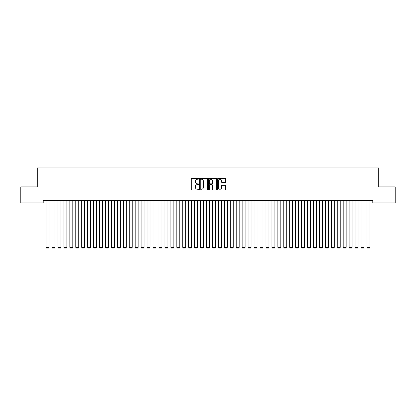 <?xml version="1.0" encoding="UTF-8"?>
<svg xmlns="http://www.w3.org/2000/svg" width="416" height="416" viewBox="0 0 416 416"><rect width="100%" height="100%" fill="white"/><g stroke="black" fill="none" stroke-linecap="round" stroke-linejoin="round"><path stroke-width="0.62" d="M198.489 178.797A0.411 0.411 0 0 0 198.084 178.391L191.885 178.391A0.582 0.582 0 0 0 191.303 178.974L191.303 189.472A0.582 0.582 0 0 0 191.885 190.055L198.084 190.055A0.411 0.411 0 0 0 198.489 189.649A0.411 0.411 0 0 0 198.084 189.238L197.283 189.238A1.867 1.867 0 0 1 195.416 187.372L195.416 186.498A1.867 1.867 0 0 1 197.283 184.631L198.084 184.631A0.411 0.411 0 0 0 198.489 184.22A0.411 0.411 0 0 0 198.084 183.815L197.283 183.815A1.867 1.867 0 0 1 195.416 181.948L195.416 181.074A1.867 1.867 0 0 1 197.283 179.208L198.084 179.208A0.411 0.411 0 0 0 198.489 178.797M225.046 182.504A0.582 0.582 0 0 0 225.633 181.917L225.633 178.974A0.582 0.582 0 0 0 225.046 178.391L218.166 178.391A0.582 0.582 0 0 0 217.584 178.974L217.584 189.472A0.582 0.582 0 0 0 218.166 190.055L225.046 190.055A0.582 0.582 0 0 0 225.633 189.472L225.633 185.916A0.582 0.582 0 0 0 225.046 185.333L222.102 185.333A0.582 0.582 0 0 0 221.52 185.916L221.52 187.678A1.56 1.56 0 0 1 219.96 189.238A1.56 1.56 0 0 1 218.4 187.678L218.4 180.768A1.56 1.56 0 0 1 219.96 179.208A1.56 1.56 0 0 1 221.52 180.768L221.52 181.917A0.582 0.582 0 0 0 222.102 182.504L225.046 182.504M372.793 200.564L43.207 200.564L43.207 202.94L20.8 202.94L20.8 186.898L37.263 186.898L37.263 167.882L378.737 167.882L378.737 186.898L395.2 186.898L395.2 202.94L372.793 202.94L372.793 200.564M207.49 178.974A0.582 0.582 0 0 0 206.908 178.391L200.023 178.391A0.582 0.582 0 0 0 199.441 178.974L199.441 189.472A0.582 0.582 0 0 0 200.023 190.055L206.908 190.055A0.582 0.582 0 0 0 207.49 189.472L207.49 178.974M209.092 178.391L215.977 178.391A0.582 0.582 0 0 1 216.559 178.974L216.559 189.472A0.582 0.582 0 0 1 215.977 190.055L213.034 190.055A0.582 0.582 0 0 1 212.446 189.472L212.446 185.214A0.582 0.582 0 0 0 211.864 184.631L209.908 184.631A0.582 0.582 0 0 0 209.326 185.214L209.326 189.649A0.411 0.411 0 0 1 208.92 190.055A0.411 0.411 0 0 1 208.51 189.649L208.51 178.974A0.582 0.582 0 0 1 209.092 178.391M200.663 179.208A0.411 0.411 0 0 0 200.257 179.613L200.257 188.833A0.411 0.411 0 0 0 200.663 189.238L201.51 189.238A1.867 1.867 0 0 0 203.377 187.372L203.377 181.074A1.867 1.867 0 0 0 201.51 179.208L200.663 179.208M212.446 180.794A1.56 1.56 0 0 0 210.886 179.234A1.56 1.56 0 0 0 209.326 180.794L209.326 183.232A0.582 0.582 0 0 0 209.908 183.815L211.864 183.815A0.582 0.582 0 0 0 212.446 183.232L212.446 180.794M49.031 200.564L49.031 247.348L46.056 247.348L46.056 200.564M49.031 247.348L48.584 248.118L46.504 248.118L46.056 247.348M54.969 200.564L54.969 247.348L52 247.348L52 200.564M54.969 247.348L54.527 248.118L52.447 248.118L52 247.348M60.913 200.564L60.913 247.348L57.944 247.348L57.944 200.564M60.913 247.348L60.471 248.118L58.391 248.118L57.944 247.348M66.856 200.564L66.856 247.348L63.887 247.348L63.887 200.564M66.856 247.348L66.409 248.118L64.329 248.118L63.887 247.348M72.8 200.564L72.8 247.348L69.831 247.348L69.831 200.564M72.8 247.348L72.353 248.118L70.273 248.118L69.831 247.348M78.744 200.564L78.744 247.348L75.769 247.348L75.769 200.564M78.744 247.348L78.296 248.118L76.216 248.118L75.769 247.348M84.687 200.564L84.687 247.348L81.713 247.348L81.713 200.564M84.687 247.348L84.24 248.118L82.16 248.118L81.713 247.348M90.631 200.564L90.631 247.348L87.656 247.348L87.656 200.564M90.631 247.348L90.184 248.118L88.104 248.118L87.656 247.348M96.569 200.564L96.569 247.348L93.6 247.348L93.6 200.564M96.569 247.348L96.127 248.118L94.047 248.118L93.6 247.348M102.513 200.564L102.513 247.348L99.544 247.348L99.544 200.564M102.513 247.348L102.071 248.118L99.991 248.118L99.544 247.348M108.456 200.564L108.456 247.348L105.487 247.348L105.487 200.564M108.456 247.348L108.009 248.118L105.929 248.118L105.487 247.348M114.4 200.564L114.4 247.348L111.431 247.348L111.431 200.564M114.4 247.348L113.953 248.118L111.873 248.118L111.431 247.348M120.344 200.564L120.344 247.348L117.369 247.348L117.369 200.564M120.344 247.348L119.896 248.118L117.816 248.118L117.369 247.348M126.287 200.564L126.287 247.348L123.313 247.348L123.313 200.564M126.287 247.348L125.84 248.118L123.76 248.118L123.313 247.348M132.231 200.564L132.231 247.348L129.256 247.348L129.256 200.564M132.231 247.348L131.784 248.118L129.704 248.118L129.256 247.348M138.169 200.564L138.169 247.348L135.2 247.348L135.2 200.564M138.169 247.348L137.727 248.118L135.647 248.118L135.2 247.348M144.113 200.564L144.113 247.348L141.144 247.348L141.144 200.564M144.113 247.348L143.671 248.118L141.591 248.118L141.144 247.348M150.056 200.564L150.056 247.348L147.087 247.348L147.087 200.564M150.056 247.348L149.609 248.118L147.529 248.118L147.087 247.348M156 200.564L156 247.348L153.031 247.348L153.031 200.564M156 247.348L155.553 248.118L153.473 248.118L153.031 247.348M161.944 200.564L161.944 247.348L158.969 247.348L158.969 200.564M161.944 247.348L161.496 248.118L159.416 248.118L158.969 247.348M167.887 200.564L167.887 247.348L164.913 247.348L164.913 200.564M167.887 247.348L167.44 248.118L165.36 248.118L164.913 247.348M173.831 200.564L173.831 247.348L170.856 247.348L170.856 200.564M173.831 247.348L173.384 248.118L171.304 248.118L170.856 247.348M179.769 200.564L179.769 247.348L176.8 247.348L176.8 200.564M179.769 247.348L179.327 248.118L177.247 248.118L176.8 247.348M185.713 200.564L185.713 247.348L182.744 247.348L182.744 200.564M185.713 247.348L185.271 248.118L183.191 248.118L182.744 247.348M191.656 200.564L191.656 247.348L188.687 247.348L188.687 200.564M191.656 247.348L191.209 248.118L189.129 248.118L188.687 247.348M197.6 200.564L197.6 247.348L194.631 247.348L194.631 200.564M197.6 247.348L197.153 248.118L195.073 248.118L194.631 247.348M203.544 200.564L203.544 247.348L200.569 247.348L200.569 200.564M203.544 247.348L203.096 248.118L201.016 248.118L200.569 247.348M209.487 200.564L209.487 247.348L206.513 247.348L206.513 200.564M209.487 247.348L209.04 248.118L206.96 248.118L206.513 247.348M215.431 200.564L215.431 247.348L212.456 247.348L212.456 200.564M215.431 247.348L214.984 248.118L212.904 248.118L212.456 247.348M221.369 200.564L221.369 247.348L218.4 247.348L218.4 200.564M221.369 247.348L220.927 248.118L218.847 248.118L218.4 247.348M227.313 200.564L227.313 247.348L224.344 247.348L224.344 200.564M227.313 247.348L226.871 248.118L224.791 248.118L224.344 247.348M233.256 200.564L233.256 247.348L230.287 247.348L230.287 200.564M233.256 247.348L232.809 248.118L230.729 248.118L230.287 247.348M239.2 200.564L239.2 247.348L236.231 247.348L236.231 200.564M239.2 247.348L238.753 248.118L236.673 248.118L236.231 247.348M245.144 200.564L245.144 247.348L242.169 247.348L242.169 200.564M245.144 247.348L244.696 248.118L242.616 248.118L242.169 247.348M251.087 200.564L251.087 247.348L248.113 247.348L248.113 200.564M251.087 247.348L250.64 248.118L248.56 248.118L248.113 247.348M257.031 200.564L257.031 247.348L254.056 247.348L254.056 200.564M257.031 247.348L256.584 248.118L254.504 248.118L254.056 247.348M262.969 200.564L262.969 247.348L260 247.348L260 200.564M262.969 247.348L262.527 248.118L260.447 248.118L260 247.348M268.913 200.564L268.913 247.348L265.944 247.348L265.944 200.564M268.913 247.348L268.471 248.118L266.391 248.118L265.944 247.348M274.856 200.564L274.856 247.348L271.887 247.348L271.887 200.564M274.856 247.348L274.409 248.118L272.329 248.118L271.887 247.348M280.8 200.564L280.8 247.348L277.831 247.348L277.831 200.564M280.8 247.348L280.353 248.118L278.273 248.118L277.831 247.348M286.744 200.564L286.744 247.348L283.769 247.348L283.769 200.564M286.744 247.348L286.296 248.118L284.216 248.118L283.769 247.348M292.687 200.564L292.687 247.348L289.713 247.348L289.713 200.564M292.687 247.348L292.24 248.118L290.16 248.118L289.713 247.348M298.631 200.564L298.631 247.348L295.656 247.348L295.656 200.564M298.631 247.348L298.184 248.118L296.104 248.118L295.656 247.348M304.569 200.564L304.569 247.348L301.6 247.348L301.6 200.564M304.569 247.348L304.127 248.118L302.047 248.118L301.6 247.348M310.513 200.564L310.513 247.348L307.544 247.348L307.544 200.564M310.513 247.348L310.071 248.118L307.991 248.118L307.544 247.348M316.456 200.564L316.456 247.348L313.487 247.348L313.487 200.564M316.456 247.348L316.009 248.118L313.929 248.118L313.487 247.348M322.4 200.564L322.4 247.348L319.431 247.348L319.431 200.564M322.4 247.348L321.953 248.118L319.873 248.118L319.431 247.348M328.344 200.564L328.344 247.348L325.369 247.348L325.369 200.564M328.344 247.348L327.896 248.118L325.816 248.118L325.369 247.348M334.287 200.564L334.287 247.348L331.313 247.348L331.313 200.564M334.287 247.348L333.84 248.118L331.76 248.118L331.313 247.348M340.231 200.564L340.231 247.348L337.256 247.348L337.256 200.564M340.231 247.348L339.784 248.118L337.704 248.118L337.256 247.348M346.169 200.564L346.169 247.348L343.2 247.348L343.2 200.564M346.169 247.348L345.727 248.118L343.647 248.118L343.2 247.348M352.113 200.564L352.113 247.348L349.144 247.348L349.144 200.564M352.113 247.348L351.671 248.118L349.591 248.118L349.144 247.348M358.056 200.564L358.056 247.348L355.087 247.348L355.087 200.564M358.056 247.348L357.609 248.118L355.529 248.118L355.087 247.348M364 200.564L364 247.348L361.031 247.348L361.031 200.564M364 247.348L363.553 248.118L361.473 248.118L361.031 247.348M369.944 200.564L369.944 247.348L366.969 247.348L366.969 200.564M369.944 247.348L369.496 248.118L367.416 248.118L366.969 247.348"/></g></svg>
